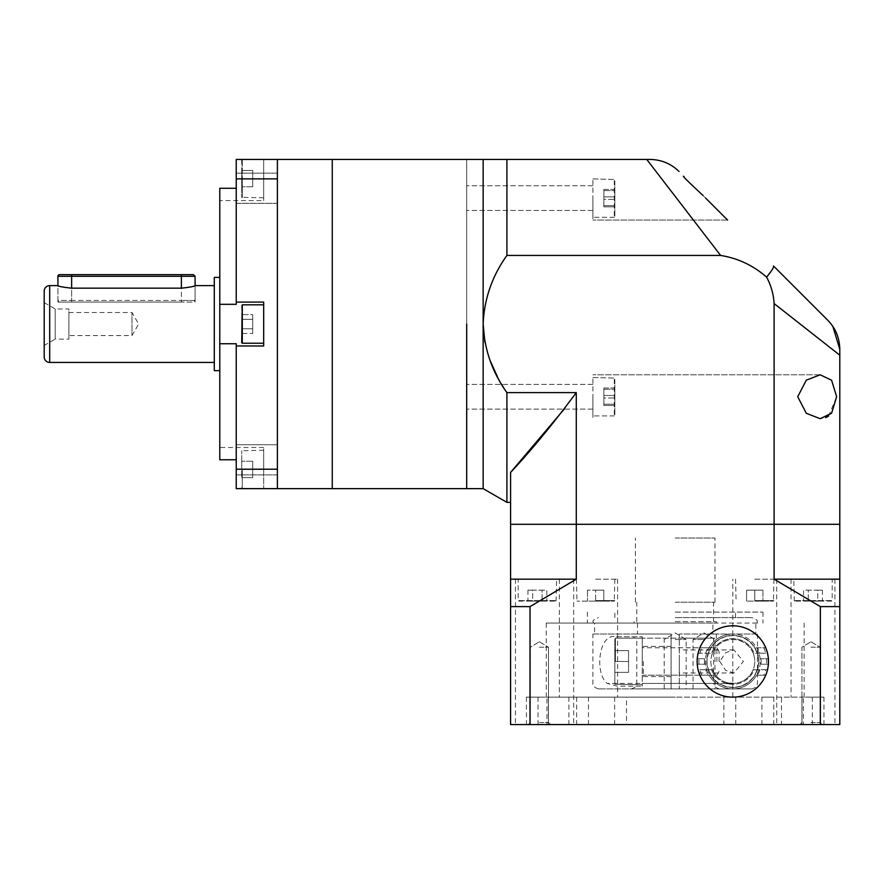 <?xml version="1.0" encoding="UTF-8"?>
<svg xmlns="http://www.w3.org/2000/svg" width="884" height="884" viewBox="0 0 884 884"><rect width="100%" height="100%" fill="white"/><g stroke="black" fill="none" stroke-linecap="round" stroke-linejoin="round"><path stroke-width="0.66" stroke-dasharray="4.42 3.31" d="M614.833 180.866L614.833 216.768L614.833 180.866M592.888 180.358L592.888 217.309L592.888 180.358M614.833 189.386L614.833 206.834L614.833 189.386L614.833 206.834L614.833 189.386L603.86 189.386L603.86 206.834L603.86 189.386L614.833 189.386M603.86 190.624L614.833 190.624L603.86 190.624L603.86 196.867L614.833 196.867L603.86 196.867L603.86 205.596L614.833 205.596L603.86 205.596L603.86 206.834L614.833 206.834L603.86 206.834L603.86 199.353L614.833 199.353L603.86 199.353L603.86 190.624M614.833 379.49L614.833 415.392L614.833 379.49M592.888 378.982L592.888 415.933L592.888 378.982M614.833 388.01L614.833 405.458L614.833 388.01L614.833 405.458L614.833 388.01L603.86 388.01L603.86 405.458L603.86 388.01L614.833 388.01M603.86 389.247L614.833 389.247L603.86 389.247L603.86 395.491L614.833 395.491L603.86 395.491L603.86 404.22L614.833 404.22L603.86 404.22L603.86 405.458L614.833 405.458L603.86 405.458L603.86 397.977L614.833 397.977L603.86 397.977L603.86 389.247M592.888 198.104L592.888 220.061L592.888 198.104M705.642 198.104L703.034 195.497C693.531 186.579 680.459 174.524 683.995 176.457M592.888 396.728L592.888 418.684L592.888 396.728M828.573 416.077L836.651 396.728L831.59 380.242L820.186 374.783L806.319 380.153L797.722 396.728L806.307 413.292L820.186 418.684L825.645 417.668M466.686 198.104L466.686 210.458L466.686 198.104M466.686 396.728L466.686 409.082L466.686 396.728M506.908 159.429L506.908 255.443L720.615 255.443L646.756 159.429L483.15 159.429L483.15 488.642M466.686 159.429L466.686 488.642L466.686 159.429M497.471 376.86L506.908 392.618L506.908 502.355M506.908 392.618L576.28 392.618L576.28 524.3L510.587 524.3L576.28 524.3L576.28 579.175L530.024 606.612L530.024 724.571L839.8 724.571L839.8 606.612L820.363 606.612L774.108 579.175L839.8 579.175L839.8 606.612M564.235 409.082L576.28 392.618M510.587 472.41L510.587 579.175L576.28 579.175M506.908 255.443C492.189 275.93 484.266 298.792 483.15 324.03M484.907 342.307L489.869 359.976M720.615 255.443C737.941 258.227 753.267 265.465 766.605 277.156C771.08 285.399 773.577 294.206 774.108 303.577L839.8 355.191L839.8 524.3L576.28 524.3L839.8 524.3L839.8 579.175M727.598 220.061L592.888 220.061L727.598 220.061L703.034 195.497M774.108 303.577L774.108 579.175M827.744 320.207L832.816 326.362M773.522 267.123L771.058 271.388M754.748 601.12L773.412 601.12L746.582 601.12L762.925 601.12L754.748 601.12L754.748 590.147L762.925 590.147L754.748 590.147L754.748 601.12M754.748 579.175L776.704 579.175L754.748 579.175M762.925 590.147L762.925 601.12L762.925 590.147M746.582 590.147L754.748 590.147L746.582 590.147L746.582 601.12L746.582 590.147M831.645 601.12L794.34 601.12L832.198 600.567L793.788 600.567L832.198 600.567L832.198 579.175L793.788 579.175L832.198 579.175M794.34 601.12L793.788 579.175M803.556 601.12L808.274 601.12L803.556 601.12L803.556 590.147L808.274 590.147L803.556 590.147M817.711 601.12L808.274 601.12L822.429 601.12L817.711 601.12L817.711 590.147L808.274 590.147L808.274 601.12L808.274 590.147L822.429 590.147L817.711 590.147L817.711 601.12M822.429 590.147L822.429 601.12M595.628 601.12L614.292 601.12L576.976 601.12L603.805 601.12L587.462 601.12L595.628 601.12L595.628 590.147L587.462 590.147L595.628 590.147L595.628 601.12M595.628 579.175L617.584 579.175L595.628 579.175M587.462 590.147L587.462 601.12L587.462 590.147M603.805 590.147L595.628 590.147L603.805 590.147L603.805 601.12L603.805 590.147M518.731 601.12L556.047 601.12L518.19 600.567L556.6 600.567L518.19 600.567L518.19 579.175L556.6 579.175L518.19 579.175M556.047 601.12L556.6 579.175M546.831 601.12L542.113 601.12L546.831 601.12L546.831 590.147L542.113 590.147L546.831 590.147M532.676 601.12L542.113 601.12L527.958 601.12L532.676 601.12L532.676 590.147L542.113 590.147L542.113 601.12L542.113 590.147L527.958 590.147L532.676 590.147L532.676 601.12M527.958 590.147L527.958 601.12M332.262 159.429L332.262 488.642L332.262 159.429M236.238 469.205L236.238 488.642L236.238 459.779L219.785 459.779L219.785 343.743L236.238 343.743L236.238 469.205L277.388 469.205L277.388 159.429L277.388 488.642L277.388 159.429L236.238 159.429L263.675 159.429L236.238 159.429L236.238 304.317L236.238 159.429L236.238 304.317L219.785 304.317L219.785 188.281M263.675 200.58L263.675 178.634L263.675 200.58L219.785 200.58M277.388 203.331L236.238 203.331L236.238 173.153L236.238 203.331L236.238 173.153L236.238 203.331L277.388 203.331L277.388 173.153L236.238 173.153L277.388 173.153L277.388 203.331M277.388 474.918L236.238 474.918L236.238 444.74L236.238 474.918L236.238 444.74L236.238 474.918L277.388 474.918L277.388 444.74L236.238 444.74L277.388 444.74L277.388 474.918M236.238 459.779L236.238 488.642L277.388 488.642L277.388 469.205M219.785 343.743L219.785 304.317M219.785 459.779L219.785 447.492L219.785 459.779M236.238 302.085L263.675 302.085L263.675 345.976L236.238 345.976L263.675 345.976L263.675 302.085L236.238 302.085L263.675 302.085L263.675 345.976L236.238 345.976M277.388 178.866L236.238 178.866M263.675 469.437L263.675 447.492L263.675 488.642L263.675 450.232L263.675 469.437L236.238 469.437L263.675 469.437M263.675 159.429L263.675 178.634L263.675 159.429L263.675 178.634L263.675 159.429L242.282 159.429L242.282 178.634L242.282 159.429L241.73 178.634L241.73 159.971M263.675 343.235L263.675 304.825L263.675 343.235L263.675 304.825L263.675 343.235L242.282 343.235L242.282 304.825L242.282 343.235L242.282 304.825L241.73 305.378L242.282 343.235M241.73 333.467L241.73 314.594L241.73 333.467L252.702 333.467L252.702 328.749L252.702 333.467L252.702 328.749L241.73 328.749L252.702 328.749L252.702 319.312L252.702 328.749L252.702 319.312L241.73 319.312L252.702 319.312L252.702 314.594L252.702 319.312L252.702 314.594L241.73 314.594L252.702 314.594L252.702 319.312L241.73 319.312L252.702 319.312L252.702 328.749L241.73 328.749L252.702 328.749L252.702 333.467L241.73 333.467M241.73 178.634L241.73 197.287L241.73 170.457L241.73 186.8L241.73 178.634L252.702 178.634L252.702 186.8L252.702 178.634L241.73 178.634M263.675 178.634L263.675 197.828L263.675 178.634L236.238 178.634L263.675 178.634M252.702 186.8L241.73 186.8L252.702 186.8M252.702 170.457L252.702 178.634L252.702 170.457L241.73 170.457L252.702 170.457M241.73 305.378L241.73 342.683L241.73 305.378M263.675 304.825L242.282 304.825M241.73 469.437L241.73 450.774L241.73 477.603L241.73 461.26L241.73 469.437L252.702 469.437L252.702 461.26L252.702 469.437L241.73 469.437M252.702 461.26L241.73 461.26L252.702 461.26M252.702 477.603L252.702 469.437L252.702 477.603L241.73 477.603L252.702 477.603M57.913 302.085L57.913 285.62C58.72 286.449 63.294 287.289 71.637 288.162L181.375 288.162C189.717 287.289 194.292 286.438 195.088 285.62L195.088 300.438L181.375 300.438L195.088 300.438L193.441 302.085L57.913 302.085L193.441 302.085M44.2 302.604L55.173 308.947L68.886 308.947L68.886 339.124L55.173 339.124L55.173 308.947L55.173 339.124L44.2 345.456L44.2 302.604L44.2 345.456M68.886 339.124L68.886 308.947M68.886 312.505L131.992 312.505L131.992 335.555L131.992 312.505L138.644 324.03L131.992 335.555L68.886 335.555L68.886 312.505L68.886 335.555M219.785 277.388L219.785 370.672L219.785 277.388M214.293 285.62L214.293 362.44L214.293 285.62M44.2 356.948L44.2 291.112M214.293 370.672L214.293 277.388M59.559 302.085L71.637 302.085L59.559 302.085A1.646 1.646 0 0 1 57.913 300.438L71.637 300.438L57.913 300.438L57.913 285.62M193.441 274.648L71.637 274.648L71.637 300.438L181.375 300.438L71.637 300.438L71.637 302.085L181.375 302.085L71.637 302.085L71.637 288.162M732.803 687.542A26.067 26.067 0 0 0 758.87 661.475A26.067 26.067 0 0 0 732.803 635.408C747.952 636.193 756.638 644.867 758.87 661.442C756.649 678.072 747.952 686.769 732.803 687.542C717.576 686.525 708.891 677.862 706.747 661.519C708.813 645.165 717.51 636.458 732.803 635.408A26.067 26.067 0 0 0 706.747 661.475A26.067 26.067 0 0 0 732.803 687.542M539.395 724.571L550.511 724.571L539.395 724.571M539.395 722.515L548.456 722.515L539.395 722.515M539.395 647.21L548.456 647.21L539.395 647.21M810.982 724.571L822.098 724.571L810.982 724.571M810.982 722.515L820.043 722.515L810.982 722.515M810.982 647.21L820.043 647.21L810.982 647.21M754.748 697.144L773.765 697.144L761.898 697.144L761.898 724.571L812.363 724.571L803.434 724.571L803.434 697.144L823.965 697.144L781.489 697.144L781.489 724.571L626.502 724.571L626.502 697.144L576.622 697.144L588.479 697.144L588.479 724.571L538.024 724.571L546.953 724.571L546.953 697.144L526.422 697.144L754.748 697.144M735.742 697.144L735.742 724.571L761.898 724.571M823.965 697.144L823.965 724.571L834.938 724.571L781.489 724.571M812.993 579.175L834.938 579.175L812.993 579.175M614.645 697.144L614.645 724.571L588.479 724.571M526.422 697.144L526.422 724.571L723.885 724.571L723.885 697.144M537.395 579.175L515.438 579.175L537.395 579.175M781.489 697.144L626.502 697.144M712.913 623.065L546.246 623.065L675.188 623.065L634.038 623.065L637.474 623.065L637.474 634.038L634.038 634.038L671.078 634.038L671.078 683.42L671.078 634.038L592.888 634.038L594.556 634.038L594.556 623.065L592.888 623.065L757.5 623.065L755.831 623.065L755.831 634.038L679.31 634.038L716.349 634.038L712.913 634.038L712.913 623.065L716.349 623.065L637.474 623.065M675.188 612.093L762.98 612.093L675.188 612.093M675.188 524.3L735.554 524.3L675.188 524.3M735.742 724.571L723.885 724.571M526.422 724.571L546.953 724.571M614.645 724.571L626.502 724.571M823.965 724.571L803.434 724.571M530.024 606.612L510.587 606.612L510.587 724.571L530.024 724.571M761.898 697.144L803.434 697.144M588.479 697.144L546.953 697.144M510.587 606.612L510.587 579.175M820.363 724.571L820.363 606.612M675.188 697.144L546.246 697.144L675.188 697.144M568.898 697.144L568.898 724.571M701.808 675.188A33.901 33.901 0 0 1 699.918 669.707L697.708 669.707L699.841 675.188A35.703 35.703 0 0 1 698.062 669.707L712.46 669.707A21.945 21.945 0 0 1 712.46 653.243L698.062 653.243A35.703 35.703 0 0 1 699.841 647.762L697.708 653.243L712.46 653.243A21.945 21.945 0 0 1 754.748 661.475A21.945 21.945 0 0 1 732.803 683.42A21.945 21.945 0 0 0 753.157 653.243L758.98 653.243A27.437 27.437 0 0 0 756.56 647.762L765.776 647.762L756.56 647.762A27.437 27.437 0 0 0 732.803 634.038A27.437 27.437 0 0 1 760.24 661.475A27.437 27.437 0 0 1 709.045 675.188L699.841 675.188L709.045 675.188A27.437 27.437 0 0 1 705.509 664.216L697.2 664.216L705.509 664.216A27.437 27.437 0 0 1 709.045 647.762L699.841 647.762L709.045 647.762A27.437 27.437 0 0 1 732.803 634.038A27.437 27.437 0 0 0 705.366 661.475A27.437 27.437 0 0 0 756.56 675.188L765.776 675.188L756.56 675.188A27.437 27.437 0 0 0 758.98 669.707L767.555 669.707A35.703 35.703 0 0 1 765.776 675.188L767.898 669.707L765.688 669.707A33.901 33.901 0 0 1 763.809 675.188M696.868 664.216L697.2 664.216A35.703 35.703 0 0 1 697.2 658.735L696.868 664.216M732.803 687.266A25.791 25.791 0 0 1 707.012 661.475A25.791 25.791 0 0 1 732.803 635.684A25.791 25.791 0 0 1 758.594 661.475A25.791 25.791 0 0 1 732.803 687.266M763.809 647.762A33.901 33.901 0 0 1 765.688 653.243L767.898 653.243L765.776 647.762A35.703 35.703 0 0 1 767.555 653.243L758.98 653.243A27.437 27.437 0 0 1 760.107 658.735L768.406 658.735L760.107 658.735A27.437 27.437 0 0 1 758.98 669.707L754.085 669.707A22.818 22.818 0 0 1 711.521 669.707L712.46 669.707A21.945 21.945 0 0 0 732.803 683.42A21.945 21.945 0 0 1 710.858 661.475A21.945 21.945 0 0 1 753.157 653.243L754.085 653.243A22.818 22.818 0 0 0 711.521 653.243A22.818 22.818 0 0 1 754.085 653.243L759.886 653.243A28.31 28.31 0 0 0 757.566 647.762M732.803 697.144A35.669 35.669 0 0 1 697.144 661.475A35.669 35.669 0 0 1 732.803 625.806A35.669 35.669 0 0 1 768.472 661.475A35.669 35.669 0 0 1 732.803 697.144L732.803 579.175M765.688 669.707L754.085 669.707A22.818 22.818 0 0 1 711.521 669.707L705.719 669.707A28.31 28.31 0 0 0 708.051 675.188M704.636 658.735L697.2 658.735L704.636 658.735A28.31 28.31 0 0 0 704.636 664.216M768.749 658.735L768.406 658.735A35.703 35.703 0 0 1 768.406 664.216L768.749 658.735M705.719 653.243A28.31 28.31 0 0 1 708.051 647.762M759.886 669.707A28.31 28.31 0 0 1 757.566 675.188M760.98 664.216L768.406 664.216L760.98 664.216A28.31 28.31 0 0 0 760.98 658.735M699.918 669.707L705.719 669.707M765.688 653.243L759.886 653.243M614.833 661.475L614.833 638.701L614.833 684.249L614.833 638.701L614.833 684.249L614.833 650.591L614.833 672.359L614.833 661.475L628.557 661.475L628.557 672.359L628.557 661.475L614.833 661.475L628.557 661.475L628.557 650.591L628.557 672.359L614.833 672.359L628.557 672.359L628.557 661.475L614.833 661.475M719.09 661.475L719.09 651.563L719.09 661.475M716.891 661.475L716.891 647.762L716.891 661.475M642.27 661.475L642.27 638.16L642.27 661.475M628.557 650.591L614.833 650.591L628.557 650.591L628.557 661.475L628.557 650.591L614.833 650.591L628.557 650.591M628.557 672.359L614.833 672.359L628.557 672.359M703.995 688.912L693.023 688.912L703.995 688.912M703.995 639.53L693.023 639.53L703.995 639.53M675.188 688.912L598.38 688.912L671.078 688.912L671.078 683.42L671.078 688.912L631.298 688.912L752.008 688.912L675.188 688.912M675.188 639.53L686.172 639.53L675.188 639.53M671.078 661.475L671.078 676.569L671.078 661.475M675.188 617.584L752.008 617.584L675.188 617.584M675.188 538.024L714.968 538.024L675.188 538.024M675.188 602.214L714.968 602.214L675.188 602.214M675.188 621.695L716.349 621.695L675.188 621.695M726.56 683.42L679.31 683.42L713.598 683.42L713.598 638.16L679.31 638.16L679.31 688.912L679.31 634.038L679.31 638.16L716.349 638.16L634.038 638.16L634.038 634.038M679.31 661.475L679.31 673L679.31 661.475M719.852 661.475L725.565 670.238L733.974 673L743.378 661.475L733.974 649.95L725.554 652.712L719.852 661.475M713.598 638.16L634.038 638.16M616.413 636.789L642.27 636.789L616.413 636.789C598.744 631.949 594.291 673.276 607.153 683.42L617.452 686.172L642.27 686.172L617.452 686.172M642.27 636.789L642.27 686.172L642.27 636.789M712.913 634.038L755.831 634.038M594.556 634.038L637.474 634.038M614.292 215.862L614.292 178.911L614.292 215.862M614.292 414.486L614.292 377.534L614.292 414.486M754.748 600.567L773.953 600.567L754.748 600.567M595.628 600.567L614.833 600.567L595.628 600.567M242.282 178.634L242.282 197.828L242.282 178.634M242.282 469.437L242.282 488.642L242.282 469.437M49.692 362.44L49.692 285.62M57.913 276.294L181.375 276.294L181.375 302.085L181.375 288.162M181.375 274.648L181.375 276.294L195.088 276.294M773.765 697.144L773.765 724.571M548.367 697.144L548.367 724.571M576.622 697.144L576.622 724.571M802.02 697.144L802.02 724.571M699.023 664.216A33.901 33.901 0 0 1 699.023 658.735M699.918 653.243A33.901 33.901 0 0 1 701.808 647.762M766.594 658.735A33.901 33.901 0 0 1 766.594 664.216M615.386 661.475L615.386 638.16L615.386 661.475M643.364 661.475L643.364 675.188L643.364 661.475M719.09 688.912C710.46 685.244 715.156 685.144 713.598 683.42L642.27 683.42M732.803 683.42L607.153 683.42M614.292 217.309L592.888 217.309L614.292 217.309M592.888 178.911L614.833 179.452L592.888 178.911M614.292 415.933L592.888 415.933L614.292 415.933M592.888 377.534L614.833 378.076L592.888 377.534M592.888 210.458L466.686 210.458L592.888 210.458M592.888 409.082L466.686 409.082L592.888 409.082M592.888 185.762L466.686 185.762L592.888 185.762M592.888 384.385L466.686 384.385L592.888 384.385M820.186 374.783L592.888 374.783L820.186 374.783M735.554 579.175L736.096 601.12M773.953 579.175L773.412 601.12M614.833 579.175L614.292 601.12M576.434 579.175L576.976 601.12M263.675 447.492L219.785 447.492M263.675 197.828L241.73 197.287M263.675 488.642L242.282 488.642M263.675 450.232L241.73 450.774M195.088 302.085L195.088 285.62M548.456 722.515L550.511 724.571L548.456 722.515L548.456 647.21L548.456 722.515M539.395 641.773L548.456 647.21L539.395 641.773L530.345 647.21L530.345 722.515L528.289 724.571L530.345 722.515L530.345 647.21L539.395 641.773M820.043 722.515L822.098 724.571L820.043 722.515L820.043 647.21L820.043 722.515M810.982 641.773L820.043 647.21L810.982 641.773L801.932 647.21L801.932 722.515L799.876 724.571L801.932 722.515L801.932 647.21L810.982 641.773M776.704 579.175L776.704 724.571M834.938 579.175L834.938 724.571M617.584 579.175L617.584 697.144M559.34 579.175L559.34 697.144M804.131 623.065L804.131 697.144M762.98 612.093L762.98 623.065M735.554 617.584L735.554 612.093M812.363 697.144L812.363 724.571M538.024 697.144L538.024 724.571M614.833 617.584L614.833 612.093M587.407 612.093L587.407 623.065M546.246 623.065L546.246 697.144M515.438 579.175L515.438 724.571M573.683 579.175L573.683 724.571M791.047 579.175L791.047 697.144M615.386 638.16L642.27 638.16L615.386 638.16M719.09 651.563L716.891 647.762L643.364 647.762L642.27 646.657L643.364 647.762L716.891 647.762L719.09 651.563M643.364 675.188L642.27 676.293L643.364 675.188L716.891 675.188L643.364 675.188M642.27 684.791L614.833 684.249L642.27 684.791M719.09 671.387L716.891 675.188L719.09 671.387M693.023 688.912L693.023 639.53L703.995 632.933L714.968 639.53L714.968 688.912M664.216 688.912L664.216 639.53L675.188 632.933L686.172 639.53L686.172 688.912M671.078 676.569L642.27 676.569M714.968 602.214L714.968 538.024M713.598 621.695L713.598 602.214M631.298 688.912C635.718 687.321 637.552 685.487 636.789 683.42L636.789 638.16M757.5 634.038L757.5 683.42C756.273 685.012 759.964 685.874 752.008 688.912M592.888 623.065C594.689 621.231 589.274 621.739 598.38 617.584M733.974 673L679.31 673M716.349 638.16L716.349 634.038M716.349 623.065L716.349 621.695M634.038 623.065L634.038 621.695M598.38 688.912C593.893 687.255 592.07 685.42 592.888 683.42L592.888 634.038M733.974 649.95L679.31 649.95M757.5 623.065C755.853 621.176 760.627 621.154 752.008 617.584M636.789 621.695L636.789 602.214M635.408 602.214L635.408 538.024M671.078 646.392L642.27 646.392"/><path stroke-width="1.33" d="M705.642 198.104L727.598 220.061M825.645 417.668L828.573 416.077M836.651 396.728L831.59 413.237L820.186 418.684L806.307 413.303L797.722 396.728L806.319 380.164L820.186 374.783L831.579 380.231L836.651 396.728M466.686 324.03L466.686 488.642L466.686 324.03M510.587 502.355L506.908 502.355L483.15 488.642L483.15 159.429L332.262 159.429L332.262 488.642L332.262 159.429L236.238 159.429L236.238 304.317L219.785 304.317L219.785 188.281L236.238 188.281L219.785 188.281M506.908 502.355L506.908 392.618C492.156 372.02 484.233 349.158 483.15 324.03L484.907 342.307M506.908 392.618L576.28 392.618C552.356 424.784 530.455 451.381 510.587 472.41L564.235 409.082M489.869 359.976L497.471 376.86M483.15 324.03C484.211 298.958 492.134 276.095 506.908 255.443L720.615 255.443L646.756 159.429L483.15 159.429M506.908 255.443L506.908 159.429M576.28 392.618L576.28 524.3L774.108 524.3L774.108 303.577L839.8 355.191L839.8 349.313L839.8 524.3L774.108 524.3L839.8 524.3L839.8 579.175L774.108 579.175L820.363 606.612L820.363 724.571L510.587 724.571L510.587 606.612L530.024 606.612L576.28 579.175L510.587 579.175L510.587 606.612M827.744 320.207L773.5 265.962L827.744 320.207C835.535 328.119 839.557 337.821 839.8 349.313L832.816 326.362M774.108 303.577C773.577 294.206 771.08 285.399 766.605 277.156C753.212 265.432 737.875 258.194 720.615 255.443M510.587 472.41L510.587 524.3L576.28 524.3L510.587 524.3L510.587 579.175M683.995 176.457C680.481 174.535 693.465 186.524 703.034 195.497M649.917 159.429L646.756 159.429L649.917 159.429C661.32 159.628 671.022 163.65 679.011 171.474C671.022 163.65 661.32 159.628 649.917 159.429M771.058 271.388L766.605 277.156C771.942 270.637 774.24 266.902 773.5 265.962L773.522 267.123M483.15 488.642L236.238 488.642L236.238 343.743L219.785 343.743L219.785 459.779L236.238 459.779M219.785 304.317L219.785 343.743M236.238 345.976L263.675 345.976L263.675 302.085L236.238 302.085M277.388 488.642L277.388 469.205L236.238 469.205M277.388 469.205L277.388 178.866L236.238 178.866M277.388 178.866L277.388 159.429M241.73 342.683L242.282 304.825L242.282 343.235L241.73 342.683M263.675 304.825L242.282 304.825M263.675 343.235L242.282 343.235M181.375 288.162L181.375 276.294L195.088 276.294L195.088 285.62C194.292 286.449 189.717 287.289 181.375 288.162L71.637 288.162C63.294 287.289 58.72 286.438 57.913 285.62L49.692 285.62L49.692 362.44L214.293 362.44M219.785 277.388L214.293 277.388L214.293 370.672L219.785 370.672M195.088 285.62L214.293 285.62M49.692 285.62A5.492 5.492 0 0 0 44.2 291.112L44.2 356.948A5.492 5.492 0 0 0 49.692 362.44M71.637 288.162L71.637 274.648L181.375 274.648L181.375 276.294L57.913 276.294A1.646 1.646 0 0 1 59.559 274.648L71.637 274.648L59.559 274.648M181.375 274.648L193.441 274.648L195.088 276.294M820.363 606.612L839.8 606.612L839.8 724.571L820.363 724.571M530.024 724.571L530.024 606.612M576.28 579.175L576.28 524.3L774.108 524.3L774.108 579.175M839.8 606.612L839.8 579.175M732.803 697.144A35.669 35.669 0 0 1 697.144 661.475A35.669 35.669 0 0 1 732.803 625.806A35.669 35.669 0 0 1 768.472 661.475A35.669 35.669 0 0 1 732.803 697.144M726.56 683.42L732.803 683.42M242.282 159.429L241.73 159.971M242.282 488.642L241.73 488.09M57.913 276.294L57.913 285.62"/></g></svg>
